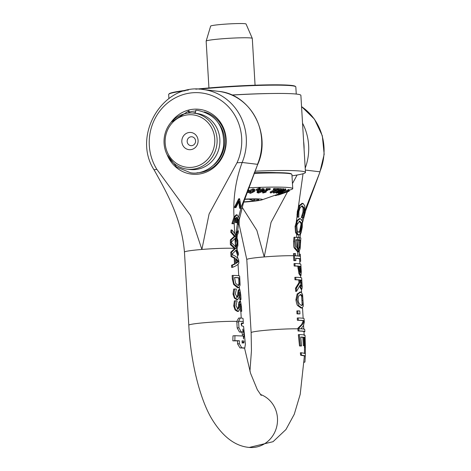 <?xml version="1.0" encoding="UTF-8"?>
<svg xmlns="http://www.w3.org/2000/svg" width="471" height="471" viewBox="0 0 471 471"><rect width="100%" height="100%" fill="white"/><g stroke="black" fill="none" stroke-linecap="round" stroke-linejoin="round"><path stroke-width="0.71" d="M187.17 141.588A4.474 4.21 96.8 0 1 191.903 136.796A4.474 4.21 96.8 0 1 195.547 141.742A4.474 4.21 96.8 0 1 187.17 141.588M181.841 141.742A8.643 8.131 -83.2 0 0 194.47 148.194A8.643 8.131 -83.2 0 0 193.581 133.281A8.643 8.131 -83.2 0 0 181.841 141.742M165.174 143.113A26.388 24.816 96.8 0 1 201.005 117.291A26.388 24.816 96.8 0 1 203.713 162.819A26.388 24.816 96.8 0 1 165.174 143.113M164.079 143.325A28.207 26.529 -83.2 0 0 187.217 169.154A28.207 26.529 -83.2 0 0 192.245 169.242A28.207 26.529 -83.2 0 0 217.113 141.636A28.207 26.529 -83.2 0 0 193.934 113.14A28.207 26.529 -83.2 0 0 164.079 143.325M193.934 113.14L196.701 113.47A28.207 26.529 96.8 0 1 219.88 141.971A28.207 26.529 96.8 0 1 195.012 169.578A28.207 26.529 96.8 0 1 189.984 169.483L187.217 169.154M276.035 172.633A45.493 2.914 176.6 0 0 254.287 172.739M291.996 175.836A68.242 4.374 176.6 0 0 305.461 172.404A68.242 4.374 176.6 0 0 254.917 171.179M231.944 95.071A68.242 4.374 -3.4 0 1 300.887 95.36L305.461 172.404M243.06 348.151L244.767 348.01L245.385 344.242L243.589 326.438A28.301 1.813 176.6 0 0 241.829 326.003L241.17 324.46L241.629 323.029A28.219 1.807 -3.4 0 1 243.366 323.465A279.25 262.624 96.8 0 1 243.26 321.87L243.06 318.502A28.207 1.807 176.6 0 0 240.357 317.972L238.591 321.234A3.88 2.102 83.8 0 0 238.603 321.834L238.95 327.792L241.193 331.867A28.607 1.837 -3.4 0 1 243.018 332.061L242.806 329.082L244.125 334.263L243.507 339.002L243.301 336.023L234.941 335.693L234.852 340.686L239.356 340.727L239.362 343.718L241.747 347.781L244.855 348.01L239.992 347.928L237.549 343.865L237.555 340.874L239.356 340.727M243.26 321.87A28.207 1.813 176.6 0 0 241.641 321.446A28.207 1.813 176.6 0 0 238.591 321.234M243.954 341.028L243.837 342.976L242.506 342.853L242.112 342.034A349.211 328.417 -83.2 0 0 242.065 340.839L243.96 341.028L242.076 341.145M242.129 343.118L242.247 341.169M237.555 340.874L232.839 340.851L234.852 340.686M232.839 340.851L232.968 335.858L234.941 335.693M242.294 335.911L242.377 334.41L244.125 334.263M243.018 332.061L241.305 332.202A26.765 1.713 176.6 0 0 239.468 332.014L237.184 327.94L236.836 321.981A3.862 2.143 -96.3 0 1 236.825 321.387L238.638 318.113M242.377 334.41L241.882 332.155M241.27 323.418A26.4 1.69 176.6 0 1 241.576 323.612L243.366 323.465M238.408 255.17L238.273 252.956L236.86 248.835L237.884 245.532L237.849 243.189L236.371 247.145A53.394 31.834 83.9 0 0 236.442 248.411A53.382 2.231 86.4 0 0 236.365 247.163A35.631 13.559 166.9 0 1 236.148 247.487L231.255 242.341A97.256 91.468 -83.2 0 0 231.285 244.567L235.494 248.553L231.667 252.138L231.926 256.501L235.047 257.996L235.4 263.884L232.444 265.185L232.568 267.34C236.595 265.703 238.691 264.207 238.862 262.853L238.715 260.328C238.338 258.196 236.042 256.236 231.832 254.452L236.336 249.871L238.408 255.17L237.508 255.247L235.859 250.537M232.568 267.34L231.65 267.416L231.526 265.255L234.529 263.954L234.181 258.067L231.008 256.577L230.749 252.215L234.635 248.623L230.366 244.643A96.69 90.932 96.8 0 1 230.343 242.418L231.255 242.341M236.383 297.501L237.567 295.688L238.155 290.448L238.985 289.6M237.567 295.688L238.426 295.617L237.249 297.431L235.317 293.928L236.401 289.07A27.294 1.749 176.6 0 0 234.593 289.011L233.928 294.045C234.37 296.671 234.823 298.019 235.288 298.09L237.814 299.568L239.303 296.671L239.421 293.551L240.027 291.673L240.657 295.023L240.652 299.344A27.294 1.749 -3.4 0 1 240.999 299.515L240.11 299.585A26.388 1.69 176.6 0 0 239.78 299.415L239.521 292.532M237.814 299.568L236.701 299.644L234.387 298.167L233.004 294.122L233.693 289.082L234.593 289.011M238.903 287.775L237.678 287.84L233.657 284.49L232.344 279.026L232.132 275.482L233.051 275.405L233.263 278.95C233.539 282.064 233.969 283.883 234.558 284.419L238.903 287.775L240.098 285.037L239.651 276.106A27.294 1.749 176.6 0 0 233.051 275.405M241.7 311.307L241.482 306.804L240.551 301.328L239.715 302.176L239.127 307.416L237.949 309.229L236.018 305.726L237.101 300.863A27.294 1.749 176.6 0 0 235.294 300.804L234.629 305.844C235.07 308.47 235.524 309.818 235.989 309.889L238.514 311.366L240.004 308.47L240.122 305.349L240.728 303.471L241.358 306.815L241.352 311.143A27.294 1.749 -3.4 0 1 241.7 311.307L240.811 311.384A26.388 1.69 176.6 0 0 240.481 311.213L240.222 304.331M238.514 311.366L237.402 311.437L235.088 309.965L233.704 305.92L234.393 300.881L235.294 300.804M237.084 309.3L238.267 307.486L238.856 302.247L239.686 301.399M236.324 263.389L236.042 258.626L238.585 261.399L236.324 263.389M236.301 262.924L237.708 261.47L238.585 261.399M237.708 261.47L236.089 259.391M230.366 244.643L231.285 244.567M235.724 246.886L236.948 243.26L237.849 243.189M234.635 248.623L235.494 248.553M230.749 252.215L231.667 252.138M231.008 256.577L231.926 256.501M234.181 258.067L235.047 257.996M234.529 263.954L235.4 263.884M231.526 265.255L232.444 265.185M240.551 301.328L239.574 301.387M240.481 311.213L241.352 311.143M240.475 311.048L241.34 310.978M238.856 302.247L239.715 302.176M238.432 304.725L239.292 304.655M238.267 307.486L239.127 307.416M235.088 309.965L235.989 309.889M241.24 208.312L239.568 208.288L241.24 208.312L239.604 198.697L235.1 207.576L235.9 207.67L239.186 201.105L240.445 208.217M239.568 208.288L238.72 201.264M235.1 207.576L235.9 207.67M234.222 207.646L238.715 198.768L239.604 198.697M235.6 234.682L231.897 229.948L231.697 232.191L235.223 236.236L231.285 239.827L231.255 242.176L235.788 237.755L235.6 234.682L235.877 235.17L236.701 234.01L236.395 238.385L237.849 242.877L237.861 240.646L236.53 236.519L238.202 233.163L238.385 230.802L236.701 234.01M235.788 237.755L236.395 238.385M235.518 234.54L237.496 230.872L238.385 230.802M235.418 238.255L236.948 242.954L237.849 242.877M231.255 242.176L230.343 242.253L230.366 239.904L234.364 236.307L230.784 232.268L230.99 230.019L231.897 229.948M230.784 232.268L231.697 232.191M234.364 236.307L235.223 236.236M230.366 239.904L231.285 239.827M238.249 285.614L238.932 283.654L239.804 283.583L238.42 285.644L235.6 283.318L234.54 277.478A27.294 1.749 -3.4 0 1 239.615 278.02L239.804 283.583M238.932 283.654L238.738 278.09L239.615 278.02M233.657 284.49L234.558 284.419M238.738 278.09A26.388 1.69 176.6 0 0 234.552 277.584M233.975 223.678L234.917 219.627L234.852 217.043L232.786 223.613A22.32 1.431 -3.4 0 1 233.975 223.678L233.104 223.749A21.425 1.372 176.6 0 0 231.891 223.684L232.786 223.613M238.65 220.952L238.603 224.214L239.097 224.337L239.233 218.232L238.65 220.952L237.378 217.302A181.064 170.284 96.8 0 0 236.889 222.795L236.089 222.695A181.064 170.284 -83.2 0 1 236.577 217.208L234.917 219.627M239.233 218.232L237.043 214.752L234.852 217.043M236.889 222.795L236.089 222.695M235.229 222.765A181.977 171.144 96.8 0 1 235.63 218.12M239.097 224.337L238.603 224.214M237.731 224.284L237.778 220.964L237.26 218.491M231.891 223.684L234.005 217.078L236.171 214.829L237.043 214.752M234.387 298.167L235.288 298.09M237.731 292.927L238.591 292.856L238.426 295.617M238.155 290.448L239.015 290.377L238.591 292.856M240.999 299.515L240.781 295.005L239.851 289.53L238.874 289.594M239.851 289.53L239.015 290.377M239.774 299.256L240.64 299.185M239.78 299.415L240.652 299.344M235.471 246.551L234.988 238.785M234.658 233.192L234.152 222.442M234.005 217.078C232.998 198.044 235.712 179.84 242.165 162.477L237.001 162.778L209.089 213.975L201.888 249.453L190.567 215.494L156.872 169.372L154.176 169.772M237.778 220.964L235.836 234.087M239.362 219.315L243.466 202.777L257.466 164.968L241.47 206.469M240.916 208.335L238.768 216.472M300.327 256.277A27.294 1.749 -3.4 0 1 300.38 256.377L300.28 254.275A27.247 1.749 176.6 0 0 300.28 254.275A27.247 1.749 176.6 0 0 300.221 254.169A101.718 95.66 -83.2 0 0 300.327 256.277L300.339 256.477A27.294 1.749 176.6 0 0 295.617 255.877L295.605 255.676A105.233 98.969 96.8 0 1 295.5 253.569A27.247 1.749 176.6 0 0 294.351 253.539A95.843 90.138 -83.2 0 0 294.452 255.641L294.746 260.563A27.294 1.749 -3.4 0 1 295.894 260.593L295.759 258.285A27.294 1.749 -3.4 0 1 300.48 258.885L300.616 261.193A27.294 1.749 -3.4 0 1 300.675 261.293A27.294 1.749 -3.4 0 1 300.675 261.317L299.768 261.387M295.894 260.593L295.011 260.663A26.388 1.69 176.6 0 0 293.839 260.634L294.746 260.563M293.839 260.634L293.545 255.718A95.366 89.684 96.8 0 1 293.445 253.61L294.351 253.539M299.915 263.884L299.762 261.352A26.388 1.69 176.6 0 0 299.727 261.264L299.591 258.962A26.388 1.69 176.6 0 0 295.764 258.396M299.591 258.962L300.48 258.885M299.727 261.264L300.616 261.193M299.426 256.183A101.241 95.213 96.8 0 1 299.332 254.24L300.221 254.169M305.391 348.593L305.385 347.421A28.013 1.796 176.6 0 0 305.379 347.38L305.355 353.421M305.355 353.48L301.216 352.738L301.493 355.134L305.314 355.84L304.943 362.058L304.166 362.27M304.449 353.509L304.472 347.451L305.379 347.38M260.328 394.41A27.294 25.669 96.8 0 1 276.907 425.813A27.294 25.669 96.8 0 1 249.247 447.45L273.05 441.692L285.938 429.546L294.263 414.268L300.221 394.298L304.401 355.893L300.628 355.205L300.339 352.808L301.216 352.738M300.628 355.205L301.493 355.134M304.401 355.994L305.285 355.917M304.172 362.122L304.943 362.058M301.275 217.655A181.977 171.144 96.8 0 1 301.305 217.461L302.176 217.39A181.064 170.284 -83.2 0 0 302.152 217.584L303.136 217.702L303.86 215.294L304.554 212.068L304.849 205.951L303 203.354L301.728 203.425M303 203.354L300.139 205.403L298.202 211.255L297.819 217.066L298.797 217.184A181.064 170.284 96.8 0 1 298.82 217.001L298.902 211.373L300.257 207.417L302.459 205.927L303.983 207.799L303.86 211.968L302.176 217.39M298.797 217.184L296.948 217.137L297.319 211.332L299.25 205.474L302.111 203.431M296.96 214.646L297.837 214.57M296.948 217.137L297.819 217.066M302.152 217.584L303.136 217.702M301.305 217.461L302.977 212.038L303.094 207.87L303.983 207.799M302.129 205.921L301.817 205.98M303.094 207.87L301.57 205.998M304.719 329.435A27.294 1.749 176.6 0 0 304.719 329.417A27.294 1.749 176.6 0 0 300.998 328.758L303.548 325.402L304.284 322.135M304.083 318.714A27.294 1.749 176.6 0 0 304.083 318.69A27.294 1.749 176.6 0 0 298.155 317.954L298.29 320.203A27.294 1.749 -3.4 0 1 304.107 320.798L302.871 323.907L298.767 328.228L298.797 328.752A27.294 1.749 -3.4 0 1 303.118 328.993A27.294 1.749 -3.4 0 1 304.725 329.488A27.294 1.749 -3.4 0 1 304.725 329.506L304.719 329.417M298.797 328.752A246.674 231.985 -83.2 0 0 298.944 330.93C302.8 331.019 304.772 331.266 304.861 331.661L303.954 331.755M303.954 331.725L303.954 331.714C303.86 331.325 301.887 331.084 298.043 331.001L298.944 330.93M298.043 331.001A237.49 223.354 96.8 0 1 297.89 328.829L297.86 328.299L298.767 328.228M297.86 328.299L301.652 324.513L303.224 320.869L304.107 320.798M303.224 320.869A26.388 1.69 176.6 0 0 297.384 320.28L298.29 320.203M297.384 320.28L297.248 318.031L298.155 317.954M301.034 289.159L301.899 289.088L302.205 287.269L301.67 278.025A27.294 1.749 176.6 0 0 301.67 278.025A27.294 1.749 176.6 0 0 295.741 277.295L295.882 279.703A27.294 1.749 -3.4 0 1 299.644 279.886L299.809 282.647L296.389 288.193L296.571 291.325L300.21 285.085C301.169 288.399 301.734 289.73 301.899 289.088L301.034 289.159L299.633 286.374M296.571 291.325L295.67 291.396L295.482 288.27L298.955 282.718L298.791 279.957A26.388 1.69 176.6 0 0 294.976 279.78L294.834 277.366L295.741 277.295M294.976 279.78L295.882 279.703M298.791 279.957L299.644 279.886M298.955 282.718L299.809 282.647M301.11 285.785L301.993 285.556L301.717 286.568L300.975 285.397L300.363 279.968A27.294 1.749 -3.4 0 1 301.734 280.322L301.993 285.556M301.116 285.626L300.851 280.392L301.734 280.322M295.482 288.27L296.389 288.193M302.135 285.856L302.117 285.561M300.851 280.392A26.388 1.69 176.6 0 0 300.38 280.192M298.767 268.164L299.797 273.657L301.081 275.435L300.121 275.5L298.944 273.728L297.79 266.192A26.388 1.69 176.6 0 0 294.163 266.027L294.016 263.619L294.923 263.542L295.064 265.95A27.294 1.749 -3.4 0 1 298.649 266.121L298.767 268.164L297.913 268.235M300.121 275.5L300.987 275.429L301.287 271.614M301.287 271.679L300.851 264.278A27.294 1.749 176.6 0 0 300.851 264.278A27.294 1.749 176.6 0 0 294.923 263.542M300.822 272.909L300.086 271.755L299.415 266.197A27.294 1.749 -3.4 0 1 300.922 266.568L300.892 272.915M300.28 272.25L300.033 266.645A26.388 1.69 176.6 0 0 299.426 266.409M300.033 266.645L300.922 266.568M294.163 266.027L295.064 265.95M297.79 266.192L298.649 266.121M301.646 305.473L302.135 304.366L301.658 296.33L300.321 294.575M303.012 304.295L301.829 305.508C299.521 304.672 298.29 302.765 298.137 299.786C297.943 296.736 298.955 294.976 301.175 294.505L302.535 296.259L302.953 300.398L303.012 304.295L302.135 304.366M302.147 305.514L301.829 305.508M303.2 303.866L302.582 294.528L301.028 291.991L298.013 293.933L296.818 299.739L298.708 305.626L301.982 308.016L303.277 306.209L303.194 303.748M302.323 308.028L301.122 308.087L297.825 305.697C297.177 305.461 296.536 303.501 295.906 299.809L297.13 294.004L300.174 292.061M301.028 291.991L299.786 292.055M300.822 294.493L300.457 294.563M297.384 231.078L296.854 226.463L297.148 221.67L295.947 226.38L296.406 232.386L297.519 234.181L297.384 231.078L298.938 232.315L300.345 231.803L299.874 234.646L301.063 232.962L302.247 227.157L302.382 221.117L300.304 218.621L299.044 218.685M297.189 224.484L299.615 221.164L301.652 222.901L301.799 227.063L300.345 231.803M300.304 218.621L297.654 220.534L297.148 221.67M302.517 221.759L301.905 224.249M297.519 234.181L299.173 234.858L297.931 234.923L296.665 234.264L295.535 232.456L295.064 226.451L296.783 220.605L299.426 218.697M297.931 234.923L299.874 234.646M299.285 232.321L298.938 232.315M298.838 232.303L299.998 231.114L300.928 227.134L301.034 224.261L300.781 222.971L299.103 221.246M299.78 310.948A27.294 1.749 176.6 0 0 297.731 310.878L297.907 313.786A27.294 1.749 -3.4 0 1 299.956 313.857L299.78 310.948M299.956 313.857L299.085 313.927A26.388 1.69 176.6 0 0 297.001 313.857L296.83 310.948L297.731 310.878M297.001 313.857L297.907 313.786M298.867 249.371L298.373 249.318L296.2 246.627L295.729 241.552A161.194 151.597 96.8 0 1 295.829 239.698L297.807 239.851L297.678 237.402L294.87 237.213L294.54 241.429L295.176 247.929L298.532 251.855L298.373 249.318L299.132 246.963L300.009 246.892L298.626 249.365L298.626 251.873L298.973 251.891L300.168 248.594L300.845 237.961L299.462 237.614L299.179 240.016L300.439 240.275A153.434 144.297 -83.2 0 0 300.321 242.129L300.009 246.892M299.462 237.614L297.678 237.402M297.807 239.851L299.179 240.016M299.132 246.963L299.438 242.2A152.31 143.243 96.8 0 1 299.556 240.345L300.439 240.275M299.556 240.345L295.823 239.821M298.973 251.891L297.678 251.926L294.293 248.005C293.774 247.534 293.557 245.373 293.639 241.505L293.975 237.284L294.87 237.213M294.293 248.005L295.176 247.929M299.515 345.967L298.331 334.669L299.238 334.593L300.404 345.897L299.515 345.967A27.53 1.766 176.6 0 1 300.71 346.014L301.575 345.944L300.739 337.036A27.565 1.766 -3.4 0 1 303.701 337.254L304.207 345.584A28.189 1.807 -3.4 0 1 304.743 345.685L304.313 337.354A27.506 1.766 -3.4 0 1 305.108 337.625L305.373 346.579A27.96 1.79 -3.4 0 1 305.379 346.627A27.96 1.79 -3.4 0 1 305.338 346.733L304.472 346.803M304.743 345.685L303.877 345.761A27.253 1.749 176.6 0 0 303.353 345.655L302.847 337.324A26.647 1.707 176.6 0 0 300.751 337.154M302.847 337.324L303.701 337.254M300.404 345.897A28.484 1.825 -3.4 0 1 301.575 345.944M303.353 345.655L304.207 345.584M305.061 335.34L305.061 335.328C304.978 334.934 303.036 334.687 299.238 334.593M304.331 337.689L305.108 337.625M304.478 347.468L304.472 346.68A27.024 1.731 176.6 0 0 304.466 346.656L305.373 346.579M304.466 346.656L304.454 345.708M297.519 249.389L296.954 239.922M298.314 240.086L297.766 249.436M301.034 224.261L299.468 231.885M302.6 222.477L305.779 210.325L319.803 172.439L304.725 210.973M302.706 217.737L302.052 220.157M298.979 234.876L298.673 237.06M297.772 251.944L297.919 255.959L297.678 251.926M296.824 237.472L296.665 234.264M196.949 172.786A30.939 29.096 -83.2 0 0 225.78 139.493A30.939 29.096 -83.2 0 0 204.249 111.91M195.288 111.032A30.939 29.096 -83.2 0 0 189.719 111.986M167.187 154.841A32.634 30.692 -83.2 0 0 202.524 173.363A32.634 30.692 -83.2 0 0 226.151 139.21A32.634 30.692 -83.2 0 0 204.42 110.402A32.634 30.692 -83.2 0 0 171.085 122.307M218.544 123.202A29.343 27.595 96.8 0 1 224.596 139.651A29.343 27.595 96.8 0 1 213.51 165.191M192.739 113.028A29.343 27.595 96.8 0 1 195.224 112.693M235.535 238.456L235.494 246.58M249.247 447.45A27.294 25.669 96.8 0 1 247.905 447.291A27.294 25.669 96.8 0 1 247.728 447.262M287.528 191.821L271.031 222.383L264.225 256.93L256.86 230.372L242.188 207.275M297.095 175.024L292.456 183.566M296.3 221.682L303.041 173.722M188.371 113.099L188.918 110.815L189.884 112.987M195.836 110.243L195.312 113.305M248.947 199.215L254.046 200.852A20.017 1.283 -3.4 0 1 243.737 201.876M244.514 199.357A20.017 1.283 -3.4 0 1 257.596 199.38A20.017 1.283 -3.4 0 1 258.726 199.657A20.017 1.283 -3.4 0 1 254.046 200.852L254.54 199.204M254.046 200.852L253.946 199.192M254.016 173.399A54.595 3.503 -3.4 0 1 291.79 174.264L291.402 173.929A54.23 3.48 176.6 0 0 254.157 173.057M288.317 191.032L289.229 190.702A173.334 14.148 -93.7 0 1 288.847 190.437L287.94 190.767A170.378 13.906 86.3 0 0 288.081 190.879L280.068 193.805A142.224 11.61 86.3 0 0 280.145 193.864L282.359 193.21A149.548 12.205 -93.7 0 1 282.217 193.128L288.181 190.949A170.255 13.895 86.3 0 0 288.317 191.032M282.747 191.862L287.893 189.978M288.847 190.437L288.794 189.489L287.881 189.825L287.94 190.767M288.794 189.489A173.334 14.148 86.3 0 0 289.17 189.76L289.229 190.702M279.173 193.752A141.112 27.701 85.9 0 0 279.444 193.805A12857.346 12356.167 -80.5 0 0 282.788 192.509A153.128 30.062 -94.1 0 1 282.629 192.474L279.168 193.628M282.282 191.638L282.571 191.532A153.128 30.062 85.9 0 0 282.73 191.567L282.788 192.509M282.571 191.532L282.629 192.474M286.798 192.08L288.134 191.609A174.158 47.218 -92.4 0 0 288.334 191.538L280.357 194.34L288.358 191.526A174.182 23.02 -92.9 0 0 288.523 191.456L285.285 192.557L289.1 191.138A174.158 23.02 -92.9 0 0 289.276 191.02L280.428 194.134A143.449 18.958 87.1 0 1 280.263 194.252L283.442 193.204L279.697 194.57A143.166 18.922 87.1 0 1 279.586 194.617L281.181 194.052M279.533 193.769L279.397 194.682L279.344 193.787M279.391 194.635L278.226 195.023A143.166 38.816 87.6 0 1 277.99 195.076L277.654 194.329M277.69 194.959L275.947 195.512A143.355 57.998 88.2 0 1 275.388 195.6L275.364 195.135M289.188 190.084L289.276 191.02M279.65 193.728L279.697 194.57M280.233 193.834L280.263 194.252M280.404 193.775L280.428 194.134M284.39 192.333L284.425 192.839M278.173 194.146L278.226 195.023M277.99 195.076L277.937 194.229M275.912 194.941L275.947 195.512M263.43 192.916L266.144 192.086A149.548 119.805 -98.3 0 1 264.82 192.115L268.323 189.801A170.255 136.396 81.7 0 0 269.653 189.772L270.183 189.424A173.334 138.863 -98.3 0 1 266.615 189.46L266.086 189.813A170.378 136.496 81.7 0 0 267.381 189.813L262.671 192.927A142.224 113.941 81.7 0 0 263.43 192.916M266.097 191.273L266.144 192.086M266.086 189.813L266.027 188.865L266.562 188.512A173.334 138.863 81.7 0 0 270.13 188.477L270.183 189.424M266.562 188.512L266.615 189.46M262.671 192.927L262.612 191.98L266.074 189.689M282.329 192.398A153.128 30.062 -94.1 0 1 282.164 192.351A12857.346 12733.715 114 0 1 278.714 193.622A141.112 27.701 85.9 0 0 278.979 193.699L282.329 192.398L282.276 191.52M282.123 191.597L282.164 192.351M278.685 193.24L285.773 189.837A173.923 73.011 -95.1 0 1 285.208 189.813L277.749 192.58L283.66 189.689A173.94 73.017 -95.1 0 1 283.089 189.625L275.129 192.486L281.34 189.56A173.387 98.468 -95.9 0 1 278.326 189.448L277.466 189.854A169.778 96.42 84.1 0 0 279.786 189.954L273.357 192.986A142.648 81.012 84.1 0 0 274.051 192.998L282.094 190.207L276.1 193.139A142.313 59.74 84.9 0 0 276.624 193.181L284.078 190.402L278.161 193.24A145.445 61.053 84.9 0 0 278.685 193.24L278.714 193.622M249.053 191.644L248.641 192.627L250.548 193.322L254.617 191.42L255.035 190.443L253.115 189.801L249.053 191.644L249 190.702L253.062 188.853L254.976 189.495L255.035 190.443M246.48 193.381L248.664 191.662L249 190.702M253.881 190.484L252.379 192.533L250.825 192.945L249.801 192.639L251.302 190.578L252.845 190.172L253.893 190.561M249.748 191.691L250.766 191.997L252.321 191.585L253.592 190.231M277.89 189.878L273.304 192.044L273.357 192.986M277.66 188.789L278.273 188.5L278.326 189.448M278.273 188.5A173.387 98.468 84.1 0 0 281.281 188.612L281.34 189.56M281.322 189.295L283.03 188.683L283.089 189.625M283.03 188.683A173.94 73.017 84.9 0 0 283.607 188.741L283.66 189.689M283.648 189.424L285.149 188.865L285.208 189.813M285.149 188.865A173.923 73.011 84.9 0 0 285.72 188.889L285.773 189.837M278.125 192.621L278.161 193.24M276.059 192.409L276.1 193.139M247.428 190.649L247.446 191.738L246.674 192.816M247.929 189.242L248.741 190.049L248.794 190.99L247.616 190.119M247.316 190.973L247.44 190.655M271.096 192.904L277.696 189.454A173.387 115.054 -96.7 0 1 274.181 189.395L273.404 189.801A169.778 112.657 83.3 0 0 276.112 189.86L270.289 192.91A142.648 94.653 83.3 0 0 271.096 192.904M273.404 189.801L273.345 188.859L274.128 188.447L274.181 189.395M274.128 188.447A173.387 115.054 83.3 0 0 277.643 188.506L277.696 189.454M274.305 189.831L270.23 191.962L270.289 192.91M263.26 191.185L264.296 189.901L262.9 189.483L258.161 191.308L257.137 192.615L258.52 193.063L263.26 191.185M260.816 190.249L262.435 189.866L263.171 190.202L262.176 191.226L260.616 192.286L258.985 192.68L258.255 192.345L260.816 190.249M258.744 191.738L260.563 191.338L262.612 189.866M257.137 192.615L257.078 191.668L258.108 190.366L262.842 188.541L264.243 188.959L264.296 189.901M260.216 188.794A181.047 166.34 -102 0 1 259.397 188.824L256.342 190.372A167.352 153.764 78 0 0 257.749 190.331A3321.928 2042.085 -90.5 0 0 260.216 188.794L260.163 187.847A181.047 166.34 78 0 1 259.338 187.882L259.397 188.824M256.342 190.372L256.289 189.43L259.338 187.882M244.59 199.109A23.656 1.519 -3.4 0 1 261.858 199.887A23.656 1.519 -3.4 0 1 246.78 201.882A23.656 1.519 -3.4 0 1 243.66 202.124M289.229 190.26L291.484 189.466A54.595 3.503 176.6 0 0 292.756 188.624A54.595 3.503 176.6 0 0 248.447 187.811M252.285 38.369L246.056 24.003A17.745 1.136 176.6 0 0 222.359 24.362A17.745 1.136 176.6 0 0 210.643 26.105L206.157 41.112A23.108 1.484 -3.4 0 1 221.423 38.84A23.108 1.484 -3.4 0 1 252.285 38.369A23.108 1.484 -3.4 0 1 252.291 38.404L255.07 85.198M208.93 87.942L206.151 41.148A23.108 1.484 -3.4 0 1 206.157 41.112M291.79 174.264A54.595 3.503 -3.4 0 1 291.914 174.482L292.756 188.624M271.755 93.505A63.691 4.086 176.6 0 0 231.803 95.012M199.074 89.178A63.691 4.086 -3.4 0 1 295.682 86.676A63.691 4.086 -3.4 0 1 295.829 86.929L296.253 94.065M168.906 98.498L168.665 94.483A63.691 4.086 -3.4 0 1 168.783 94.212A63.691 4.086 -3.4 0 1 185.215 90.738M188.447 90.002A63.326 4.062 176.6 0 0 185.698 90.344A63.326 4.062 176.6 0 0 169.124 93.829L168.783 94.212M295.682 86.676L295.293 86.334A63.326 4.062 176.6 0 0 259.391 85.063A63.326 4.062 176.6 0 0 195.789 89.178M242.335 342.358L244.043 342.217M237.549 343.865L239.362 343.718M236.836 321.981L238.603 321.834M237.184 327.94L238.95 327.792M239.468 332.014L241.193 331.867M239.992 347.928L241.747 347.781M234.428 248.376A26.388 1.69 176.6 0 0 201.888 249.453A26.388 1.69 176.6 0 0 184.455 252.085L188.8 325.196A26.388 1.69 176.6 0 1 207.281 322.482A26.388 1.69 176.6 0 1 236.825 321.387M237.16 249.389L237.137 248.959A26.388 1.69 176.6 0 0 236.901 248.753M237.037 248.494A27.294 1.749 176.6 0 0 236.442 248.411A27.294 1.749 176.6 0 0 235.288 248.305M240.481 306.892L241.358 306.815M237.402 311.437L238.273 311.366M233.704 305.92L234.629 305.844M238.826 279.65L239.71 279.574M232.344 279.026L233.263 278.95M237.678 287.84L238.532 287.769M233.004 294.122L233.928 294.045M236.701 299.644L237.572 299.568M239.78 295.093L240.657 295.023M257.519 164.32L242.165 162.477M294.452 255.641A27.294 1.749 -3.4 0 1 295.605 255.676M300.675 261.293L300.38 256.377A27.294 1.749 -3.4 0 1 300.38 256.401M299.25 205.474L300.139 205.403M297.319 211.332L298.202 211.255M302.123 215.447L303 215.377M302.977 212.038L303.86 211.968M300.993 282.788L301.882 282.712M298.944 273.728L299.797 273.657M300.151 268.641L301.04 268.57M300.286 271.832L301.169 271.755M302.064 300.469L302.953 300.398M301.658 296.33L302.535 296.259M297.825 305.697L298.708 305.626M301.122 308.087L301.982 308.016M295.906 299.809L296.818 299.739M297.13 294.004L298.013 293.933M299.998 231.114L300.863 231.043M300.928 227.134L301.799 227.063M300.781 222.971L301.652 222.901M299.279 221.229L299.974 221.176M295.535 232.456L296.406 232.386M295.064 226.451L295.947 226.38M296.783 220.605L297.654 220.534M299.438 242.2L300.321 242.129M297.825 251.95L298.685 251.879M293.639 241.505L294.54 241.429M295.611 255.782A26.388 1.69 -3.4 0 1 297.919 255.959A26.388 1.69 -3.4 0 1 298.714 256.083M297.89 328.829A26.388 1.69 -3.4 0 0 268.57 330.041A26.388 1.69 -3.4 0 0 251.137 332.673L246.792 259.562A26.388 1.69 -3.4 0 1 264.225 256.93A26.388 1.69 -3.4 0 1 293.545 255.718M156.872 169.372A49.149 46.223 96.8 0 1 192.58 92.769A49.149 46.223 96.8 0 1 237.001 162.778M257.466 164.968C271.985 134.253 250.749 93.947 218.361 91.327A52.776 49.632 96.8 0 1 257.502 164.373M242.135 162.53A52.776 49.632 -83.2 0 0 202.995 89.484C163.154 82.59 131.397 135.46 154.252 170.166C166.345 191.838 181.688 218.361 184.449 252.085M303.63 141.553A49.149 46.223 96.8 0 1 304.089 149.295M305.208 168.135A52.776 49.632 -83.2 0 0 302.541 123.208M305.32 170.055L319.856 171.797M301.552 106.623A52.776 49.632 96.8 0 1 319.838 171.85M252.321 191.585L252.379 192.533M253.062 188.853L253.115 189.801M253.374 190.543L253.433 191.485M247.393 190.79L247.446 191.738M260.563 191.338L260.616 192.286M262.117 190.284L262.176 191.226M262.842 188.541L262.9 189.483M258.108 190.366L258.161 191.308M238.52 318.119L240.239 317.978M237.508 255.247L237.684 258.226M238.043 264.266L238.726 275.759M239.433 287.598L239.545 289.535M240.145 299.585L240.245 301.334M240.846 311.378L241.24 318.055M305.355 353.456L305.308 355.84M304.295 322.264L304.083 318.69M304.725 329.488L304.861 331.661M305.061 335.328L305.379 346.632M299.368 254.24L299.303 251.802M300.021 237.696L300.469 234.122M303.783 329.023L303.565 325.361M303.147 318.296L302.535 307.987M301.599 292.185L301.416 289.147M300.733 277.637L300.604 275.476M218.361 91.327L202.995 89.484M237.143 248.959L237.107 248.358M236.966 243.26L236.966 242.948M237.096 237.62L237.219 235.441M237.62 230.867L238.473 224.384M241.582 323.612L241.764 325.985M244.526 348.04L250.601 373.385L257.337 389.717L261.234 395.434M247.905 447.291C234.717 445.648 222.971 436.646 212.662 420.291C200.964 401.863 190.808 364.872 188.8 325.196M319.803 172.445L324.172 154.305L322.317 135.783L314.457 119.175L301.552 106.564M246.786 259.562L239.103 224.267M251.137 332.673L251.449 350.671L249.942 371.272M303.954 331.714L304.148 335.381M188.918 110.815L171.144 122.248M167.223 154.912L176.625 167.064L190.525 172.757C202.636 175.183 220.328 165.545 223.578 146.098C224.632 126.528 216.107 114.641 198.003 110.42L195.818 110.243M248.641 192.627L248.582 191.685M261.858 199.887L279.256 193.769"/></g></svg>
